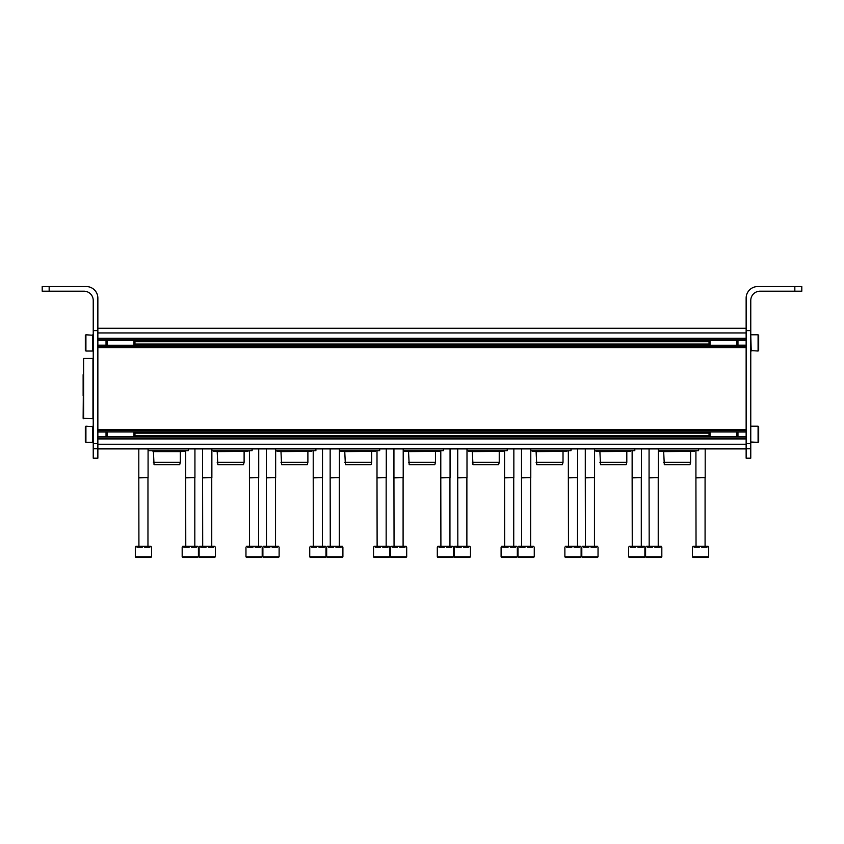 <?xml version="1.0" encoding="UTF-8"?>
<svg xmlns="http://www.w3.org/2000/svg" width="844" height="844" viewBox="0 0 844 844"><rect width="100%" height="100%" fill="white"/><g stroke="black" fill="none" stroke-linecap="round" stroke-linejoin="round"><path stroke-width="1.27" d="M97.862 328.295L746.138 328.295M97.862 448.902L746.138 448.902M658.341 450.759L698.589 450.759L698.589 448.902M660.472 450.759L659.006 450.759M663.679 462.354L690.582 462.354L689.959 464.675L664.302 464.675L663.679 451.688L691.046 451.223M663.679 451.688L662.751 450.759M594.566 450.759L634.804 450.759L634.804 448.902M596.687 450.759L595.22 450.759M599.894 462.354L626.807 462.354L626.185 464.675L600.517 464.675L599.894 451.688L627.261 451.223M599.894 451.688L598.966 450.759M530.781 450.759L571.019 450.759L571.019 448.902M532.902 450.759L531.435 450.759M536.109 462.354L563.022 462.354L562.399 464.675L536.731 464.675L536.109 451.688L563.486 451.223M536.109 451.688L535.191 450.759M466.996 450.759L507.233 450.759L507.233 448.902M469.116 450.759L467.65 450.759M472.334 462.354L499.237 462.354L498.614 464.675L472.957 464.675L472.334 451.688L499.701 451.223M472.334 451.688L471.406 450.759M403.21 450.759L443.459 450.759L443.459 448.902M405.342 450.759L403.875 450.759M408.549 462.354L435.451 462.354L434.829 464.675L409.171 464.675L408.549 451.688L435.915 451.223M408.549 451.688L407.62 450.759M339.425 450.759L379.673 450.759L379.673 448.902M341.556 450.759L340.09 450.759M344.763 462.354L371.666 462.354L371.043 464.675L345.386 464.675L344.763 451.688L372.13 451.223M344.763 451.688L343.835 450.759M275.65 450.759L315.888 450.759L315.888 448.902M277.771 450.759L276.304 450.759M280.978 462.354L307.891 462.354L307.269 464.675L281.601 464.675L280.978 451.688L308.345 451.223M280.978 451.688L280.05 450.759M211.865 450.759L252.103 450.759L252.103 448.902M213.986 450.759L212.519 450.759M217.193 462.354L244.106 462.354L243.483 464.675L217.815 464.675L217.193 451.688L244.57 451.223M217.193 451.688L216.275 450.759M148.08 450.759L188.317 450.759L188.317 448.902M150.2 450.759L148.734 450.759M153.418 462.354L180.321 462.354L179.698 464.675L154.041 464.675L153.418 451.688L180.321 451.688L184.266 451.223L183.528 450.759M153.418 451.688L152.49 450.759M692.439 556.871L692.439 547.25L693.029 546.321L694.169 546.321L694.169 547.25L699.423 547.25L699.423 546.321L701.691 546.321L701.691 547.25L706.956 547.25L706.956 546.321L708.084 546.321L708.675 547.25L708.675 556.871L708.095 557.451L693.019 557.451L692.439 556.871L708.675 556.871M696.205 557.451L702.736 557.451M694.169 546.321L699.423 546.321M701.691 546.321L706.956 546.321M696.036 546.321L695.92 477.662L705.194 477.662L705.194 448.902M696.036 477.862L705.194 477.662M644.89 556.871L628.653 556.871L628.653 547.25L629.244 546.321L630.384 546.321L630.384 547.25L635.637 547.25L635.637 546.321L637.906 546.321L637.906 547.25L643.17 547.25L643.17 546.321L644.299 546.321L644.89 547.25L644.89 556.871L644.31 557.451L629.234 557.451L641.124 557.451M630.384 546.321L635.637 546.321M637.906 546.321L643.17 546.321M632.251 546.321L632.135 477.662L641.419 477.662L641.419 448.902M632.251 477.862L641.419 477.662M581.115 556.871L564.879 556.871L564.879 547.25L565.459 546.321L566.598 546.321L566.598 547.25L571.852 547.25L571.852 546.321L574.131 546.321L574.131 547.25L579.385 547.25L579.385 546.321L580.524 546.321L581.115 547.25L581.115 556.871L577.338 557.451M568.645 557.451L575.165 557.451M564.879 556.871L565.459 557.451L580.535 557.451M566.598 546.321L571.852 546.321M574.131 546.321L579.385 546.321M568.466 546.321L568.35 477.662L577.634 477.662L577.634 448.902M568.466 477.862L577.634 477.662M517.33 556.871L501.093 556.871L501.093 547.25L501.684 546.321L502.813 546.321L502.813 547.25L508.077 547.25L508.077 546.321L510.346 546.321L510.346 547.25L515.6 547.25L515.6 546.321L516.739 546.321L517.33 547.25L517.33 556.871L513.553 557.451M504.86 557.451L511.38 557.451M501.093 556.871L501.674 557.451L516.75 557.451M502.813 546.321L508.077 546.321M510.346 546.321L515.6 546.321M504.691 546.321L504.575 477.662L513.848 477.662L513.848 448.902M504.691 477.862L513.848 477.662M453.544 556.871L437.308 556.871L437.308 547.25L437.899 546.321L439.028 546.321L439.028 547.25L444.292 547.25L444.292 546.321L446.56 546.321L446.56 547.25L451.814 547.25L451.814 546.321L452.954 546.321L453.544 547.25L453.544 556.871L449.778 557.451M441.074 557.451L447.605 557.451M437.308 556.871L437.888 557.451L452.964 557.451M439.028 546.321L444.292 546.321M446.56 546.321L451.814 546.321M440.906 546.321L440.79 477.662L450.063 477.662L450.063 448.902M440.906 477.862L450.063 477.662M389.759 556.871L373.523 556.871L373.523 547.25L374.114 546.321L375.253 546.321L375.253 547.25L380.507 547.25L380.507 546.321L382.775 546.321L382.775 547.25L388.04 547.25L388.04 546.321L389.168 546.321L389.759 547.25L389.759 556.871L385.993 557.451M377.289 557.451L383.82 557.451M373.523 556.871L374.103 557.451L389.179 557.451M375.253 546.321L380.507 546.321M382.775 546.321L388.04 546.321M377.12 546.321L377.004 477.662L386.278 477.662L386.278 448.902M377.12 477.862L386.278 477.662M325.974 556.871L309.737 556.871L309.737 547.25L310.328 546.321L311.468 546.321L311.468 547.25L316.722 547.25L316.722 546.321L318.99 546.321L318.99 547.25L324.254 547.25L324.254 546.321L325.383 546.321L325.974 547.25L325.974 556.871L322.208 557.451M313.514 557.451L320.034 557.451M309.737 556.871L310.318 557.451L325.394 557.451M311.468 546.321L316.722 546.321M318.99 546.321L324.254 546.321M313.335 546.321L313.219 477.662L322.503 477.662L322.503 448.902M313.335 477.862L322.503 477.662M262.199 556.871L245.963 556.871L245.963 547.25L246.543 546.321L247.682 546.321L247.682 547.25L252.936 547.25L252.936 546.321L255.215 546.321L255.215 547.25L260.469 547.25L260.469 546.321L261.608 546.321L262.199 547.25L262.199 556.871L258.422 557.451M249.729 557.451L256.249 557.451M245.963 556.871L246.543 557.451L261.619 557.451M247.682 546.321L252.936 546.321M255.215 546.321L260.469 546.321M249.55 546.321L249.434 477.662L258.718 477.662L258.718 448.902M249.55 477.862L258.718 477.662M198.414 556.871L182.177 556.871L182.177 547.25L182.768 546.321L183.897 546.321L183.897 547.25L189.161 547.25L189.161 546.321L191.43 546.321L191.43 547.25L196.684 547.25L196.684 546.321L197.823 546.321L198.414 547.25L198.414 556.871L194.637 557.451M185.944 557.451L192.464 557.451M182.177 556.871L182.758 557.451L197.834 557.451M183.897 546.321L189.161 546.321M191.43 546.321L196.684 546.321M185.775 546.321L185.659 477.662L194.932 477.662L194.932 448.902M185.775 477.862L194.932 477.662M661.823 556.871L645.586 556.871L645.586 547.25L646.177 546.321L647.316 546.321L647.316 547.25L652.57 547.25L652.57 546.321L654.838 546.321L654.838 547.25L660.103 547.25L660.103 546.321L661.232 546.321L661.823 547.25L661.823 556.871L661.242 557.451L646.166 557.451L658.056 557.451M647.316 546.321L652.57 546.321M654.838 546.321L660.103 546.321M649.184 546.321L649.068 477.662L658.341 477.662L658.341 448.902M649.184 477.862L658.341 477.662M598.037 556.871L581.801 556.871L581.801 547.25L582.392 546.321L583.531 546.321L583.531 547.25L588.785 547.25L588.785 546.321L591.064 546.321L591.064 547.25L596.318 547.25L596.318 546.321L597.457 546.321L598.037 547.25L598.037 556.871L594.271 557.451M585.578 557.451L592.098 557.451M581.801 556.871L582.381 557.451L597.457 557.451M583.531 546.321L588.785 546.321M591.064 546.321L596.318 546.321M585.398 546.321L585.282 477.662L594.566 477.662L594.566 448.902M585.398 477.862L594.566 477.662M534.263 556.871L518.026 556.871L518.026 547.25L518.617 546.321L519.746 546.321L519.746 547.25L525.01 547.25L525.01 546.321L527.278 546.321L527.278 547.25L532.532 547.25L532.532 546.321L533.672 546.321L534.263 547.25L534.263 556.871L530.486 557.451M521.792 557.451L528.312 557.451M518.026 556.871L518.606 557.451L533.682 557.451M519.746 546.321L525.01 546.321M527.278 546.321L532.532 546.321M521.613 546.321L521.497 477.662L530.781 477.662L530.781 448.902M521.613 477.862L530.781 477.662M470.477 556.871L454.241 556.871L454.241 547.25L454.832 546.321L455.96 546.321L455.96 547.25L461.225 547.25L461.225 546.321L463.493 546.321L463.493 547.25L468.747 547.25L468.747 546.321L469.886 546.321L470.477 547.25L470.477 556.871L466.711 557.451M458.007 557.451L464.527 557.451M454.241 556.871L454.821 557.451L469.897 557.451M455.96 546.321L461.225 546.321M463.493 546.321L468.747 546.321M457.838 546.321L457.722 477.662L466.996 477.662L466.996 448.902M457.838 477.862L466.996 477.662M406.692 556.871L390.456 556.871L390.456 547.25L391.046 546.321L392.186 546.321L392.186 547.25L397.44 547.25L397.44 546.321L399.708 546.321L399.708 547.25L404.972 547.25L404.972 546.321L406.101 546.321L406.692 547.25L406.692 556.871L402.926 557.451M394.222 557.451L400.752 557.451M390.456 556.871L391.036 557.451L406.112 557.451M392.186 546.321L397.44 546.321M399.708 546.321L404.972 546.321M394.053 546.321L393.937 477.662L403.21 477.662L403.21 448.902M394.053 477.862L403.21 477.662M342.907 556.871L326.67 556.871L326.67 547.25L327.261 546.321L328.4 546.321L328.4 547.25L333.654 547.25L333.654 546.321L335.923 546.321L335.923 547.25L341.187 547.25L341.187 546.321L342.316 546.321L342.907 547.25L342.907 556.871L339.14 557.451M330.447 557.451L336.967 557.451M326.67 556.871L327.25 557.451L342.326 557.451M328.4 546.321L333.654 546.321M335.923 546.321L341.187 546.321M330.268 546.321L330.152 477.662L339.425 477.662L339.425 448.902M330.268 477.862L339.425 477.662M279.121 556.871L262.885 556.871L262.885 547.25L263.476 546.321L264.615 546.321L264.615 547.25L269.869 547.25L269.869 546.321L272.148 546.321L272.148 547.25L277.402 547.25L277.402 546.321L278.541 546.321L279.121 547.25L279.121 556.871L275.355 557.451M266.662 557.451L273.182 557.451M262.885 556.871L263.465 557.451L278.541 557.451M264.615 546.321L269.869 546.321M272.148 546.321L277.402 546.321M266.482 546.321L266.366 477.662L275.65 477.662L275.65 448.902M266.482 477.862L275.65 477.662M215.347 556.871L199.11 556.871L199.11 547.25L199.701 546.321L200.83 546.321L200.83 547.25L206.094 547.25L206.094 546.321L208.362 546.321L208.362 547.25L213.616 547.25L213.616 546.321L214.756 546.321L215.347 547.25L215.347 556.871L211.57 557.451M202.876 557.451L209.396 557.451M199.11 556.871L199.69 557.451L214.766 557.451M200.83 546.321L206.094 546.321M208.362 546.321L213.616 546.321M202.697 546.321L202.581 477.662L211.865 477.662L211.865 448.902M202.697 477.862L211.865 477.662M151.561 556.871L135.325 556.871L135.325 547.25L135.916 546.321L137.044 546.321L137.044 547.25L142.309 547.25L142.309 546.321L144.577 546.321L144.577 547.25L149.831 547.25L149.831 546.321L150.97 546.321L151.561 547.25L151.561 556.871L147.795 557.451M135.325 556.871L135.905 557.451L145.611 557.451M135.905 557.451L150.981 557.451M137.044 546.321L142.309 546.321M144.577 546.321L149.831 546.321M138.922 546.321L138.806 477.662L148.08 477.662L148.08 448.902M138.922 477.862L148.08 477.662M83.134 374.683L83.134 395.562M83.598 358.447L83.134 418.286L92.956 418.751L92.956 358.447L83.598 358.447L83.598 418.751M757.733 286.549L801.8 286.549L801.8 291.191L760.054 291.191A9.273 9.273 0 0 0 750.77 300.464L750.77 330.616L746.138 330.616L746.138 298.143A11.594 11.594 0 0 1 757.733 286.549M750.77 330.616L750.77 458.186L746.138 458.186L746.138 330.616M86.267 286.549L42.2 286.549L42.2 291.191L83.946 291.191A9.273 9.273 0 0 1 93.23 300.464L93.23 330.616L97.862 330.616L97.862 298.143A11.594 11.594 0 0 0 86.267 286.549M97.862 330.616L97.862 458.186L93.23 458.186L93.23 448.776L97.862 448.776M93.23 330.616L93.23 448.776M758.661 438.637L758.661 426.758L758.661 441.834L758.081 442.414L750.77 441.95L750.77 426.642M737.962 436.57L737.962 432.022M736.854 436.633L736.854 431.959M710.026 436.633L710.026 431.959M709.023 436.57L709.023 432.022M758.661 426.758L758.081 426.178L758.081 442.414L751.234 442.414M758.661 347.253L758.661 335.374L758.661 350.45L758.081 351.03L750.77 350.566M737.962 345.185L737.962 340.638M736.854 345.249L736.854 340.575M710.026 345.249L710.026 340.575M709.023 345.185L709.023 340.638M85.339 429.944L85.339 441.834L85.339 426.758L85.919 426.178L93.23 426.642M106.038 432.022L106.038 436.57M107.146 431.959L107.146 436.633M133.974 431.959L133.974 436.633M134.977 432.022L134.977 436.57M85.339 426.758L85.919 426.178L85.919 442.414L85.339 441.834L85.919 442.414L92.766 442.414L92.766 426.178M85.339 338.56L85.339 350.45L85.339 335.374L85.919 334.794L93.23 335.258M106.038 340.638L106.038 345.185M107.146 340.575L107.146 345.249M133.974 340.575L133.974 345.249M134.977 340.638L134.977 345.185M85.339 335.374L85.919 334.794L85.919 351.03L85.339 350.45L85.919 351.03L92.766 351.03L92.766 334.794M97.862 332.937L746.138 332.937M97.862 338.222L746.138 338.222M97.862 339.225L746.138 339.225M97.862 340.575L746.138 340.575M134.977 341.746L709.023 341.746M134.977 344.067L709.023 344.067M97.862 345.249L746.138 345.249M97.862 346.589L746.138 346.589M97.862 347.591L746.138 347.591M97.862 429.607L746.138 429.607M97.862 430.609L746.138 430.609M97.862 431.959L746.138 431.959M134.977 433.13L709.023 433.13M134.977 435.451L709.023 435.451M97.862 436.633L746.138 436.633M97.862 437.973L746.138 437.973M97.862 438.975L746.138 438.975M97.862 444.271L746.138 444.271M794.837 291.191L794.837 286.549M750.77 443.617L746.138 443.617M750.77 448.776L746.138 448.776M49.163 291.191L49.163 286.549M93.23 443.617L97.862 443.617M758.081 351.03L758.081 334.794L758.661 335.374M751.234 351.03L750.77 335.258M97.862 340.638L107.146 340.638M133.974 340.638L710.026 340.638M736.854 340.638L746.138 340.638M97.862 345.185L107.146 345.185M133.974 345.185L710.026 345.185M736.854 345.185L746.138 345.185M97.862 432.022L107.146 432.022M133.974 432.022L710.026 432.022M736.854 432.022L746.138 432.022M97.862 436.57L107.146 436.57M133.974 436.57L710.026 436.57M736.854 436.57L746.138 436.57M693.8 450.759L695.266 450.759M659.734 451.223L694.528 451.223M690.582 462.354L690.582 451.688M630.014 450.759L631.481 450.759M595.959 451.223L630.742 451.223M626.807 462.354L626.807 451.688M566.229 450.759L567.696 450.759M532.174 451.223L566.957 451.223M563.022 462.354L563.022 451.688M502.444 450.759L503.91 450.759M468.388 451.223L503.182 451.223M499.237 462.354L499.237 451.688M438.658 450.759L440.125 450.759M404.603 451.223L439.397 451.223M435.451 462.354L435.451 451.688M374.884 450.759L376.35 450.759M340.818 451.223L375.612 451.223M371.666 462.354L371.666 451.688M311.098 450.759L312.565 450.759M277.043 451.223L311.826 451.223M307.891 462.354L307.891 451.688M247.313 450.759L248.78 450.759M213.258 451.223L248.041 451.223M244.106 462.354L244.106 451.688M184.994 450.759L152.954 451.223M180.321 462.354L180.321 451.688M695.92 477.662L695.92 450.759M705.078 546.321L705.078 477.862M628.653 556.871L629.234 557.451M632.135 477.662L632.135 450.759M641.303 546.321L641.303 477.862M568.35 477.662L568.35 450.759M577.518 546.321L577.518 477.862M504.575 477.662L504.575 450.759M513.732 546.321L513.732 477.862M440.79 477.662L440.79 450.759M449.947 546.321L449.947 477.862M377.004 477.662L377.004 450.759M386.162 546.321L386.162 477.862M313.219 477.662L313.219 450.759M322.387 546.321L322.387 477.862M249.434 477.662L249.434 450.759M258.602 546.321L258.602 477.862M185.659 477.662L185.659 450.759M194.816 546.321L194.816 477.862M645.586 556.871L646.166 557.451M649.068 477.662L649.068 448.902M658.225 546.321L658.225 477.862M585.282 477.662L585.282 448.902M594.45 546.321L594.45 477.862M521.497 477.662L521.497 448.902M530.665 546.321L530.665 477.862M457.722 477.662L457.722 448.902M466.88 546.321L466.88 477.862M393.937 477.662L393.937 448.902M403.094 546.321L403.094 477.862M330.152 477.662L330.152 448.902M339.309 546.321L339.309 477.862M266.366 477.662L266.366 448.902M275.534 546.321L275.534 477.862M202.581 477.662L202.581 448.902M211.749 546.321L211.749 477.862M138.806 477.662L138.806 448.902M147.964 546.321L147.964 477.862M758.081 426.178L751.234 426.178M758.081 334.794L751.234 334.794M85.919 442.414L92.766 442.414"/></g></svg>

